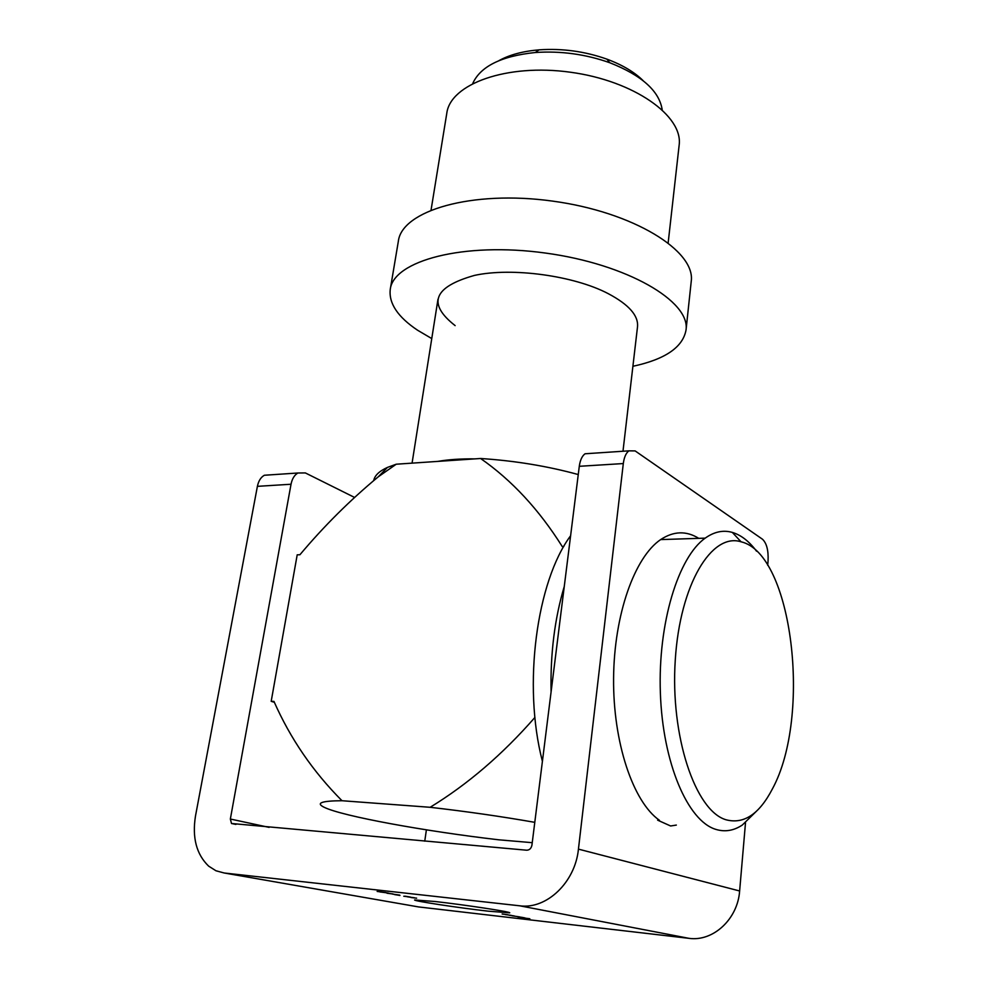 <?xml version="1.0" encoding="UTF-8"?>
<svg xmlns="http://www.w3.org/2000/svg" width="988" height="988" viewBox="0 0 988 988"><rect width="100%" height="100%" fill="white"/><g stroke="black" fill="none" stroke-linecap="round" stroke-linejoin="round"><path stroke-width="1.48" d="M388.259 893.016L379.935 891.942L388.259 893.016M388.617 893.226L390.421 893.547L388.617 893.226M392.446 893.868L387.012 893.238L392.446 893.844M407.464 896.82L414.565 897.796L407.464 896.82M411.045 897.536L416.64 898.166L411.045 897.536M507.956 914.777L502.126 913.999L507.956 914.777M511.179 915.357L505.362 914.579L511.179 915.357M509.079 915.209L514.254 915.938L509.079 915.209M524.233 917.729L518.157 917.025L524.233 917.729M525.542 918.111L521.738 917.556L525.542 918.111M434.881 901.488L414.602 899.969C413.441 900.982 458.914 907.873 488.158 911.171L509.709 912.838C511.611 911.949 464.582 904.786 434.881 901.488M745.508 822.708L739.629 890.978C737.777 919.025 713.175 941.836 688.994 938.341L418.616 906.935L224.214 872.997L519.688 905.798C546.586 909.627 575.238 882.272 578.437 849.124L623.305 463.557L579.289 466.299C580.141 460.161 582.068 455.999 585.044 453.776L590.787 453.393M529.84 918.754L522.479 917.803L529.84 918.754M517.539 916.753L522.64 917.457L517.539 916.753M519.614 916.889L512.093 915.802L519.614 916.889M404.882 896.252L410.181 897.005L404.87 896.178M399.942 895.449L394.533 894.585L399.955 895.4M392.458 894.091L399.671 895.091L392.458 894.091M385.777 892.559L377.144 891.435L385.777 892.559M354.383 497.347L305.354 472.931L297.894 473.005C294.412 475.03 292.115 478.785 291.028 484.244L230.352 819.027L231.501 823.498L526.69 850.211C529.494 850.125 531.248 848.42 531.939 845.111L579.289 466.299M426.396 829.846L424.754 841.171M767.688 565.26L768.071 560.814C768.528 550.39 766.663 543.178 762.452 539.201L635.136 450.911L628.862 450.849C625.972 453.084 624.12 457.321 623.305 463.557M657.638 820.164L670.617 825.98L676.335 825.079M224.214 872.997L215.964 870.774L208.629 866.118C196.427 854.336 192.043 837.626 195.488 816.014L257.399 486.343C258.51 480.946 260.832 477.253 264.364 475.253L271.07 474.808M418.616 906.935L415.38 906.379M524.974 918.037L522.343 917.63L524.974 918M518.885 916.901L521.997 917.37L518.885 916.876M510.463 915.37L513.612 915.851L510.463 915.345M403.783 896.24L409.39 896.906L403.783 896.24M393.187 894.054L389.062 893.498L393.187 894.004M379.985 891.695L381.677 892.003L379.985 891.695M455.147 325.62C427.063 303.649 433.522 286.903 474.536 275.393C512.056 267.18 574.127 275.664 608.275 293.671C628.85 304.588 638.594 315.629 637.507 326.793M632.9 366.289C665.22 359.336 682.943 347.208 686.043 329.943C690.377 301.315 627.294 264.092 545.45 253.052C463.631 241.702 393.261 260.709 390.235 289.533C388.741 303.452 397.855 317.012 417.578 330.227L431.756 338.575M691.18 281.852L691.23 281.382C695.737 250.915 633.555 212.012 552.588 201.107C471.671 189.869 401.696 210.691 398.337 241.344L390.235 289.533M668.172 242.764L679.151 145.137C683.276 115.954 634.148 80.794 570.409 72.223C506.721 63.318 450.269 84.017 446.786 113.311L431.077 209.962M273.96 701.406L271.194 701.319L273.96 702.184L273.96 701.406C290.274 738.468 312.949 771.566 341.996 800.725C321.347 800.86 315.456 803.059 324.286 807.344C342.688 816.31 425.643 831.353 498.928 839.825L532.236 842.678M271.194 701.319L297.203 554.824L299.92 554.737C323.978 526.122 350.098 500.138 378.281 476.796L396.225 464.212L480.6 458.494C511.722 480.168 538.942 509.512 562.234 546.525L563.815 546.475M341.996 800.725L430.138 807.295C466.521 811.469 501.41 816.483 534.78 822.337M534.928 717.412C502.559 754.449 467.633 784.41 430.138 807.295M396.225 464.212L387.457 467.41C379.33 471.115 374.761 475.438 373.748 480.403M578.252 474.549C547.414 466.101 514.859 460.754 480.6 458.494M437.82 461.396C448.256 459.556 460.606 458.716 474.907 458.877M512.093 461.47L522.516 462.903M662.182 109.705C659.28 91.032 641.805 75.372 609.757 62.726C585.612 54.179 560.789 50.783 535.298 52.512C501.385 56.032 480.539 66.332 472.77 83.4M498.903 60.663C509.475 54.809 522.862 51.203 539.077 49.845C562.296 48.251 584.908 51.351 606.904 59.144C622.391 64.899 634.494 72.099 643.188 80.72M698.751 538.349C686.302 530.618 673.594 531.038 660.639 539.596C634.716 557.109 614.079 614.289 613.585 678.361C612.992 742.408 633.012 801.898 659.416 820.287M725.921 819.744C743.729 824.511 759.216 814.248 772.369 788.98C812.013 716.275 792.438 553.49 741.049 541.795C711.829 532.433 679.991 584.007 675.273 659.996C670.173 735.912 695.231 810.716 725.921 819.744M756.536 551.193C749.126 541.288 741.049 535.027 732.343 532.421C723.265 529.803 714.213 531.717 705.197 538.139C678.361 556.997 657.872 622.922 660.367 692.823C662.676 762.761 687.648 820.979 715.781 829.364C724.908 832.168 733.751 830.735 742.321 825.029L756.462 811.21M542.412 761.353C522.504 684.956 536.743 581.29 570.607 535.743M551.082 691.958C550.291 653.673 554.688 618.5 564.272 586.464M688.994 938.341L519.688 905.798M269.107 827.376L230.352 819.027M739.629 890.978L578.437 849.124M291.028 484.244L257.399 486.343M235.897 824.424L231.501 823.498M585.044 453.776L628.862 450.849M264.364 475.253L297.894 473.005M691.23 281.382L686.043 329.943M387.457 467.41L378.305 476.772M437.98 299.253L412.07 463.137M637.544 326.509L622.983 451.244M539.077 49.845L535.298 52.512M606.904 59.144L609.757 62.726M660.639 539.596L705.197 538.139M741.049 541.795L732.343 532.421"/></g></svg>
